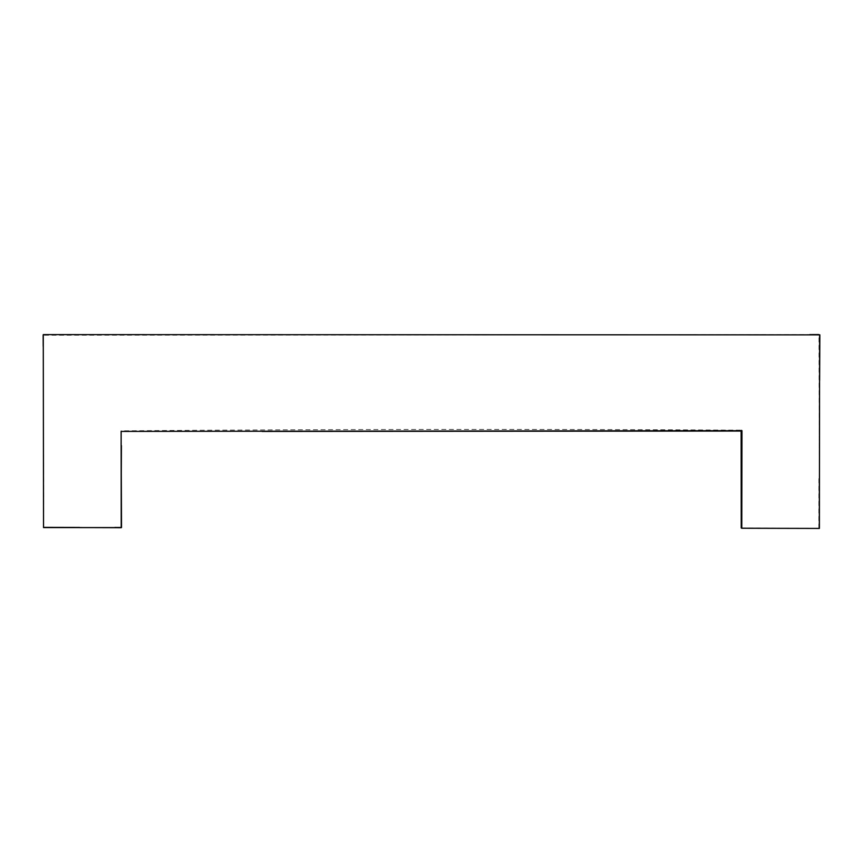 <?xml version="1.0" encoding="UTF-8"?>
<svg xmlns="http://www.w3.org/2000/svg" width="863" height="863" viewBox="0 0 863 863"><rect width="100%" height="100%" fill="white"/><g stroke="black" fill="none" stroke-linecap="round" stroke-linejoin="round"><path stroke-width="0.65" stroke-dasharray="4.32 3.24" d="M741.231 527.983L819.365 528.264L818.987 334.661L809.785 334.65L43.301 335.243L43.582 527.369M121.122 442.482L121.057 430.853C327.746 429.191 534.434 428.965 741.123 430.173M121.262 470.335L121.133 445.588M79.569 527.444L121.51 527.573M43.765 527.196L43.204 346.311M771.414 528.102L741.576 528.091M811.209 528.242L819.149 528.188M818.901 478.609L818.847 528.296M819.623 380.41L819.246 434.661M819.041 481.737L819.041 528.383"/><path stroke-width="1.29" d="M43.269 334.617L43.538 527.455L121.219 527.692L121.133 431.403L741.964 430.702L741.781 528.242L819.397 528.426L819.602 334.876L43.269 334.617M741.781 528.242L741.231 527.983L741.134 431.737M121.51 527.573L121.262 470.335M121.133 445.588L121.122 442.482M43.582 527.369L79.569 527.444L43.484 527.53M43.204 346.311L43.15 335.081M262.104 431.424L741.533 431.058M741.533 519.979L741.554 528.156M741.565 484.24L741.565 430.378M741.511 436.829L741.511 430.605M121.176 495.384L121.403 445.599M819.656 347.865L819.667 334.747M819.85 334.866L819.623 380.41M818.663 334.574L809.785 334.617M120.885 527.595L43.538 527.584M114.822 527.455L121.252 527.466"/></g></svg>
